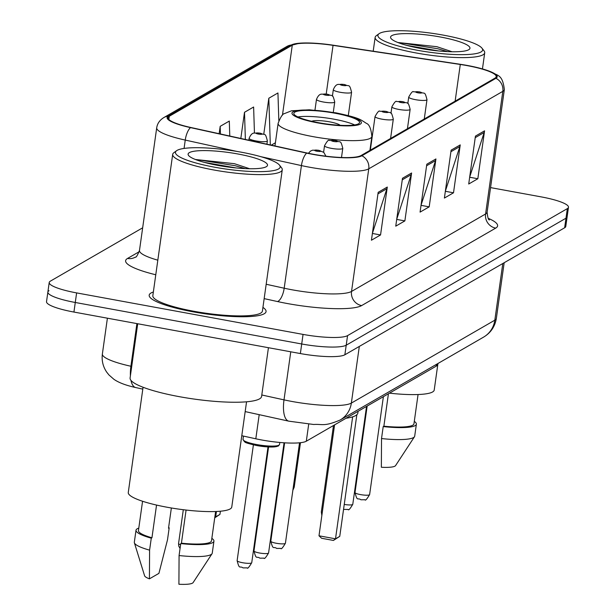 <?xml version="1.0" encoding="UTF-8"?>
<svg xmlns="http://www.w3.org/2000/svg" width="615" height="615" viewBox="0 0 615 615"><rect width="100%" height="100%" fill="white"/><g stroke="black" fill="none" stroke-linecap="round" stroke-linejoin="round"><path stroke-width="0.92" d="M437.388 363.819L437.242 364.864A36.885 6.657 -172 0 1 436.096 366.217L306.308 441.216A36.885 6.657 -172 0 1 255.809 438.795L241.787 435.72M49.016 290.726A36.885 6.657 8 0 0 47.87 292.079L46.525 301.658A36.885 6.657 8 0 0 73.931 312.059L300.366 353.564A36.885 6.657 8 0 0 344.861 354.778L564.639 227.781A36.885 6.657 8 0 0 565.785 226.428L567.13 216.849A36.885 6.657 8 0 1 565.985 218.202A36.885 6.657 8 0 0 567.13 216.849L568.475 207.27A36.885 6.657 8 0 0 541.069 196.862L490.562 187.606M142.657 227.811L50.361 281.147A36.885 6.657 8 0 0 49.215 282.5A36.885 6.657 8 0 0 76.621 292.901L303.057 334.406A36.885 6.657 8 0 0 347.56 335.621L346.214 345.2L565.985 218.202L346.214 345.2A36.885 6.657 8 0 1 301.711 343.985A36.885 6.657 8 0 0 346.214 345.2L344.861 354.778M76.621 292.901L75.276 302.48L301.711 343.985L75.276 302.48A36.885 6.657 8 0 1 47.87 292.079A36.885 6.657 8 0 0 75.276 302.48L73.931 312.059M153.35 292.01A59.017 10.655 8 0 0 149.184 295.162A59.017 10.655 8 0 0 193.033 311.813A59.017 10.655 8 0 0 266.064 311.59A59.017 10.655 8 0 0 262.928 307.408A59.017 10.655 8 0 1 266.064 311.59A59.017 10.655 8 0 1 193.033 311.813A59.017 10.655 8 0 1 149.184 295.162A59.017 10.655 8 0 1 153.35 292.01M466.985 65.59A39.345 7.103 -172 0 1 496.22 76.683A39.345 7.103 -172 0 1 494.998 78.128L360.944 155.595A39.345 7.103 -172 0 1 307.077 153.012L190.896 127.505A39.345 7.103 -172 0 1 168.064 117.696A39.345 7.103 -172 0 1 169.286 116.25L292.279 45.179A39.345 7.103 -172 0 1 333.046 45.356L460.289 64.467A39.345 7.103 -172 0 1 466.985 65.59M467.231 65.444A40.329 7.28 8 0 0 460.366 64.306L333.122 45.187A40.329 7.28 8 0 0 299.62 43.196A40.329 7.28 8 0 0 291.333 45.003L168.349 116.081A40.329 7.28 8 0 0 190.489 127.613L306.67 153.12A40.329 7.28 8 0 0 361.889 155.764L495.944 78.297A40.329 7.28 8 0 0 488.933 71.033A40.329 7.28 8 0 0 467.231 65.444M378.171 192.318L371.437 240.219L380.554 234.953L387.289 187.052L378.171 192.318M372.421 233.239L386.912 188.69A9.832 9.425 -120 0 0 387.289 187.052M372.39 233.454L380.554 234.953M402.487 178.265L395.752 226.166L404.878 220.9L411.604 173L402.487 178.265M396.737 219.186L411.227 174.637A9.832 9.425 -120 0 0 411.604 173M396.706 219.401L404.878 220.9M475.441 136.107L468.715 184.008L477.832 178.742L484.559 130.841L475.441 136.107M469.691 177.028L484.182 132.479A9.832 9.425 -120 0 0 484.559 130.841M469.66 177.243L477.832 178.742M451.126 150.16L444.391 198.061L453.509 192.795L460.243 144.894L451.126 150.16M445.375 191.081L459.866 146.531A9.832 9.425 -120 0 0 460.243 144.894M445.345 191.296L453.509 192.795M426.81 164.213L420.076 212.114L429.193 206.848L435.927 158.947L426.81 164.213M421.052 205.133L435.551 160.584A9.832 9.425 -120 0 0 435.927 158.947M421.029 205.349L429.193 206.848M347.56 335.621L567.337 208.616A36.885 6.657 8 0 0 568.475 207.27M254.449 132.94L253.618 107.018L244.501 112.291L240.819 138.467M278.826 120.563L277.942 92.965L268.817 98.239L263.758 134.255M229.779 136.038L229.303 121.07L220.185 126.344L219.148 133.709M220.185 126.344L220.431 133.985M244.501 112.291L245.37 139.467M271.284 145.148L275.397 142.772M268.817 98.239L270.316 144.94M417.193 50.238A52.867 9.54 8 0 0 481.976 48.185A52.867 9.54 8 0 0 443.338 35.132A52.867 9.54 8 0 0 379.048 33.717A52.867 9.54 8 0 0 417.193 50.238M379.048 33.717L376.326 35.701A55.327 9.986 8 0 0 375.142 37.384A55.327 9.986 8 0 0 416.255 52.99A55.327 9.986 8 0 0 484.72 52.782A55.327 9.986 8 0 0 484.043 50.837L481.976 48.185M389.464 393.162A52.252 9.433 8 0 0 434.213 390.056L437.949 363.496M440.179 36.962A40.09 7.234 8 0 0 391.055 38.514A40.09 7.234 8 0 0 420.352 48.416A40.09 7.234 8 0 0 469.107 49.484A40.09 7.234 8 0 0 440.179 36.962M452.117 51.76L436.835 46.686L398.128 42.535M359.352 457.537L359.983 457.176M388.434 393.761L383.875 426.195A36.885 6.657 8 0 0 413.949 423.843L418.062 394.53M383.875 426.195L383.207 426.579L381.523 438.557L381.362 467.262A24.592 4.436 8 0 0 395.576 465.601L414.472 436.735A39.345 7.103 8 0 0 414.702 436.158L416.378 424.181A39.345 7.103 8 0 0 414.287 421.39M381.523 438.557A39.345 7.103 8 0 0 414.472 436.735M383.207 426.579A39.345 7.103 8 0 0 416.378 424.181M406.723 45.372L438.756 50.976M399.735 43.211L403.417 43.265L437.649 48.731L447.635 51.614M334.891 113.206A33.195 5.996 8 0 0 293.816 113.329A33.195 5.996 8 0 0 318.478 122.693A33.195 5.996 8 0 0 359.56 122.57A33.195 5.996 8 0 0 334.891 113.206M354.647 124.93A33.195 5.996 8 0 0 334.053 119.195A33.195 5.996 8 0 0 297.883 116.95M346.03 418.262A71.924 12.984 8 0 0 357.853 412.965L358.091 411.297M339.757 536.365L333.415 540.439L321.622 538.271L318.993 535.796L335.506 538.825L339.757 536.365L356.854 414.71M333.415 540.439L335.506 538.825L352.649 416.855M318.993 535.796L334.583 424.88M214.889 516.715L215.681 516.861L219.939 514.401L220.385 511.219M214.766 517.569L215.681 516.861L216.434 511.488M219.939 514.401L214.735 517.815M340.118 125.291A14.752 2.66 8 0 0 329.494 121.824A14.752 2.66 8 0 0 311.751 121.309M214.75 167.226A52.867 9.54 8 0 0 279.525 165.174A52.867 9.54 8 0 0 240.888 152.12A52.867 9.54 8 0 0 176.597 150.706A52.867 9.54 8 0 0 214.75 167.226M176.597 150.706L173.876 152.689A55.327 9.986 8 0 0 172.692 154.373A55.327 9.986 8 0 0 213.805 169.978A55.327 9.986 8 0 0 282.27 169.771A55.327 9.986 8 0 0 281.593 167.826L279.525 165.174M172.692 154.373L152.835 295.677A55.327 9.986 8 0 0 193.94 311.282A55.327 9.986 8 0 0 262.413 311.075L282.27 169.771M137.714 323.751L130.096 377.964A66.389 11.985 8 0 0 179.426 396.69A66.389 11.985 8 0 0 261.59 396.444L268.432 347.713M143.064 387.25L128.274 492.5A52.252 9.433 8 0 0 167.103 507.237A52.252 9.433 8 0 0 231.763 507.044L246.554 401.795M237.728 153.95A40.09 7.234 8 0 0 188.605 155.51A40.09 7.234 8 0 0 217.91 165.404A40.09 7.234 8 0 0 266.656 166.473A40.09 7.234 8 0 0 237.728 153.95M249.667 168.748L234.384 163.675L195.678 159.523M142.565 501.256L138.444 530.561A36.885 6.657 8 0 0 151.943 537.787L156.541 505.069M171.362 507.982L168.518 528.2L169.187 527.816A39.345 7.103 8 0 0 168.579 527.755M138.79 528.116A39.345 7.103 8 0 0 136.015 530.222L134.331 542.192A39.345 7.103 8 0 0 134.385 542.807L144.594 575.771A24.592 4.436 8 0 0 149.422 578.846L158.916 573.365L167.503 539.793L169.187 527.816M134.385 542.807A39.345 7.103 8 0 0 149.591 550.141L151.275 538.171L151.943 537.787M149.422 578.846L149.591 550.141M136.015 530.222A39.345 7.103 8 0 0 151.275 538.171M186.084 510.05L181.425 543.191A36.885 6.657 8 0 0 211.499 540.831L215.619 511.519M181.425 543.191L180.756 543.575L179.073 555.545L178.911 584.25A24.592 4.436 8 0 0 193.125 582.59L212.029 553.723A39.345 7.103 8 0 0 212.252 553.146L213.935 541.169A39.345 7.103 8 0 0 211.844 538.379M179.073 555.545A39.345 7.103 8 0 0 212.029 553.723M180.756 543.575A39.345 7.103 8 0 0 213.935 541.169M204.272 162.36L236.306 167.964M197.284 160.2L200.967 160.254L235.199 165.719L245.185 168.602M436.35 364.418L436.096 366.217M259.199 414.664L255.809 438.795M308.707 424.158L306.308 441.216M261.79 394.984L284.007 399.865A49.177 8.879 8 0 0 292.017 401.472A49.177 8.879 8 0 0 351.35 403.094L494.829 320.177A49.177 8.879 8 0 0 496.351 318.378C494.96 326.634 490.693 332.884 483.544 337.143L340.064 420.06A24.592 23.562 60 0 0 351.35 403.094L359.314 346.43M502.793 263.52L494.829 320.177A24.592 23.562 60 0 1 483.544 337.143M290.764 351.803L284.007 399.865A24.592 9.448 102.4 0 0 288.819 421.167L245.177 411.589M564.639 227.781L567.337 208.616M300.366 353.564L303.057 334.406M130.964 380.37A24.592 9.448 102.4 0 0 135.715 387.558C125.86 385.382 118.557 382.599 113.806 379.217L108.901 374.904L106.726 372.16C102.997 366.655 101.544 360.598 102.374 353.986A49.177 8.879 8 0 0 130.91 366.248L136.899 323.605M130.411 375.734A24.592 9.448 102.4 0 1 130.91 366.248L131.718 366.432M488.202 218.31A61.477 11.101 -172 0 1 495.698 228.111L361.643 305.578A12.292 11.785 60 0 1 351.534 291.441L485.589 213.974A49.177 8.879 8 0 0 487.111 212.175C487.672 217.51 488.441 220.093 489.425 219.916M361.643 305.578A61.477 11.101 -172 0 1 287.474 303.556A61.477 11.101 -172 0 1 277.465 301.542L264.158 298.621M306.67 153.12A12.292 4.728 102.4 0 0 301.427 165.589L284.192 288.212A49.177 8.879 8 0 0 292.202 289.819A49.177 8.879 8 0 0 351.534 291.441L368.762 168.817A49.177 8.879 -172 0 1 301.427 165.589L260.729 156.656M299.62 43.196L286.874 46.463A12.292 11.785 60 0 1 291.333 45.003M168.349 116.081A12.292 11.785 -120 0 0 163.882 117.534C159.723 120.102 157.332 123.53 156.71 127.82L139.482 250.443A49.177 8.879 8 0 0 157.824 260.176M190.489 127.613A12.292 4.728 102.4 0 0 185.246 140.082A49.177 8.879 -172 0 1 156.71 127.82M236.883 151.421L185.246 140.082L184.07 148.438M361.889 155.764A12.292 11.785 60 0 1 368.762 168.817L502.816 91.351A12.292 11.785 -120 0 0 495.944 78.297M488.933 71.033C497.658 76.052 502.37 73.631 504.346 89.552A49.177 8.879 -172 0 1 502.816 91.351L485.589 213.974A12.292 11.785 60 0 0 495.698 228.111M155.772 274.767A61.477 11.101 -172 0 1 127.528 258.454L139.221 251.696M266.18 284.261L284.192 288.212A12.292 4.728 -77.6 0 1 277.465 301.542M139.482 250.443C137.46 255.448 136.084 257.677 135.362 257.124A12.292 11.785 60 0 1 127.528 258.454M169.286 116.25L168.841 119.418M460.289 64.467L455.131 101.168M333.046 45.356L326.211 94.01M292.279 45.179L282.446 115.166M426.587 165.758L435.551 160.584M450.91 151.705L459.866 146.531M475.226 137.652L484.182 132.479M402.272 179.811L411.227 174.637M377.956 193.863L386.912 188.69M318.024 122.954A35.04 6.327 8 0 0 360.298 124.107A35.04 6.327 8 0 0 335.352 112.937A35.04 6.327 8 0 0 293.071 111.784A35.04 6.327 8 0 0 318.024 122.954M369.923 150.406L371.875 136.507A47.332 8.549 -172 0 1 313.296 136.684A47.332 8.549 -172 0 1 278.126 123.331L274.951 145.955M273.783 520.052A9.832 1.776 -172 0 1 273.214 520.006M369.623 494.575C366.878 499.219 365.333 500.941 364.979 499.741L360.905 499.772C357.492 497.251 357.453 502.194 355.009 492.523A7.38 1.33 8 0 0 360.49 494.598A7.38 1.33 8 0 0 369.623 494.575L383.383 396.683M415.579 99.684A9.217 1.668 -172 0 1 408.721 97.085C411.235 92.558 412.834 90.797 413.534 91.812L419.722 91.881C424.934 94.687 424.535 90.174 426.987 99.653A9.217 1.668 -172 0 1 415.579 99.684M419.461 91.942A3.075 0.553 8 0 0 415.748 91.843A3.075 0.553 8 0 0 417.939 92.819A3.075 0.553 8 0 0 421.644 92.919A3.075 0.553 8 0 0 419.461 91.942M398.735 109.416A9.217 1.668 -172 0 1 391.886 106.818C394.392 102.29 395.991 100.529 396.69 101.544L402.887 101.613C408.099 104.419 407.699 99.907 410.144 109.385A9.217 1.668 -172 0 1 398.735 109.416M402.617 101.675A3.075 0.553 8 0 0 398.912 101.575A3.075 0.553 8 0 0 401.095 102.551A3.075 0.553 8 0 0 404.808 102.651A3.075 0.553 8 0 0 402.617 101.675M344.246 504.438A7.38 1.33 8 0 0 352.779 504.308L366.54 406.415M321.853 515.462L321.33 511.988A7.38 1.33 8 0 0 322.229 512.787M381.892 119.149A9.217 1.668 -172 0 1 375.042 116.55C377.549 112.022 379.155 110.262 379.855 111.277L386.043 111.346C391.255 114.152 390.856 109.639 393.308 119.118A9.217 1.668 -172 0 1 381.892 119.149M385.774 111.407A3.075 0.553 8 0 0 382.069 111.307A3.075 0.553 8 0 0 384.26 112.284A3.075 0.553 8 0 0 387.965 112.384A3.075 0.553 8 0 0 385.774 111.407M285.421 543.23C282.677 547.873 281.132 549.595 280.778 548.396L276.704 548.426C273.291 545.912 273.252 550.856 270.808 541.177A7.38 1.33 8 0 0 276.289 543.26A7.38 1.33 8 0 0 285.421 543.23L299.536 442.8M331.377 148.346A9.217 1.668 -172 0 1 324.52 145.747C327.026 141.212 328.633 139.459 329.332 140.466L335.521 140.543C340.733 143.349 340.333 138.829 342.786 148.307A9.217 1.668 -172 0 1 331.377 148.346M335.252 140.597A3.075 0.553 8 0 0 331.546 140.497A3.075 0.553 8 0 0 333.737 141.481A3.075 0.553 8 0 0 337.443 141.581A3.075 0.553 8 0 0 335.252 140.597M268.578 552.962C265.841 557.605 264.289 559.327 263.935 558.128L259.861 558.159C256.447 555.645 256.409 560.58 253.972 550.909A7.38 1.33 8 0 0 259.453 552.993A7.38 1.33 8 0 0 268.578 552.962L284.061 442.785M318.416 150.329A3.075 0.553 8 0 0 314.703 150.229A3.075 0.553 8 0 0 316.894 151.213A3.075 0.553 8 0 0 320.6 151.313A3.075 0.553 8 0 0 318.416 150.329M279.525 444.484L278.311 446.052L274.098 446.959L256.786 445.583C241.541 442.016 246.3 442.239 244.478 441.785L243.002 439.348A18.442 3.329 8 0 0 256.701 444.553A18.442 3.329 8 0 0 279.525 444.484L279.81 442.462M251.743 562.694C248.998 567.337 247.453 569.06 247.099 567.86L243.025 567.891C239.604 565.37 239.566 570.313 237.129 560.642A7.38 1.33 8 0 0 242.61 562.725A7.38 1.33 8 0 0 251.743 562.694L268.009 446.944M278.141 445.498A17.212 3.106 -172 0 1 256.839 445.575M293.232 487.672A7.38 1.33 8 0 0 294.216 487.165L292.871 490.224M348.298 115.574L351.58 92.242A9.217 1.668 -172 0 1 340.164 92.273A9.217 1.668 -172 0 1 333.315 89.675L332.408 96.155M342.532 85.408A3.075 0.553 8 0 0 346.237 85.508A3.075 0.553 8 0 0 344.046 84.532A3.075 0.553 8 0 0 340.341 84.432A3.075 0.553 8 0 0 342.532 85.408M333.276 112.361L334.737 101.975A9.217 1.668 -172 0 1 323.329 102.005A9.217 1.668 -172 0 1 316.479 99.407L314.972 110.116M325.689 95.141A3.075 0.553 8 0 0 329.394 95.24A3.075 0.553 8 0 0 327.211 94.264A3.075 0.553 8 0 0 323.498 94.157A3.075 0.553 8 0 0 325.689 95.141M266.918 144.194L267.379 140.897A9.217 1.668 -172 0 1 255.963 140.935A9.217 1.668 -172 0 1 249.113 138.329L248.852 140.228M258.331 134.062A3.075 0.553 8 0 0 262.036 134.17A3.075 0.553 8 0 0 259.845 133.186A3.075 0.553 8 0 0 256.14 133.086A3.075 0.553 8 0 0 258.331 134.062M180.072 548.48L178.75 546.105L178.565 543.499A7.38 1.33 8 0 0 180.595 544.736M340.064 420.06C323.767 426.902 322.521 423.85 313.696 424.488L288.819 421.167M496.351 318.378L504.177 262.72M102.374 353.986L107.402 318.201M142.803 389.118L135.715 387.558M286.874 46.463L163.882 117.534M49.215 282.5L47.87 292.079M504.346 89.552L487.111 212.175M482.452 68.926L484.72 52.782M373.197 51.214L375.142 37.384M371.875 136.507C371.106 128.696 369.261 124.299 366.325 123.315C359.998 119.249 359.352 117.842 335.882 112.822L309.314 109.793L291.564 110.785L284.484 113.583C282.685 113.76 280.563 117.011 278.126 123.331M272.145 527.609A9.832 9.832 0 0 0 272.737 527.486M355.009 492.523L367.163 406.054M407.814 103.566L408.721 97.085M424.265 119.003L426.987 99.653M343.547 509.397L348.144 509.474C348.49 510.665 350.043 508.951 352.779 504.308M390.971 113.298L391.886 106.818M407.43 128.735L410.144 109.385M321.33 511.988L333.484 425.511M370.315 150.175L375.042 116.55M390.587 138.46L393.308 119.118M270.808 541.177L284.63 442.823M323.613 152.228L324.52 145.747M341.494 157.494L342.786 148.307M253.972 550.909L268.578 446.974M308.415 153.296L310.437 151.113L312.489 150.198L318.685 150.275L323.821 152.405L325.927 156.195M237.129 560.642L253.395 444.891M243.002 439.348L243.463 436.081M294.216 487.165L300.466 442.7M351.58 92.242C349.128 82.764 349.528 87.276 344.315 84.47L338.096 84.409C336.282 84.609 334.683 86.361 333.315 89.675M334.737 101.975C332.292 92.488 332.692 97.009 327.472 94.203L321.261 94.141C319.439 94.341 317.847 96.094 316.479 99.407M267.379 140.897C264.927 131.418 265.326 135.938 260.114 133.132L253.895 133.063C252.081 133.263 250.482 135.023 249.113 138.329M178.565 543.499L183.308 509.72"/></g></svg>
